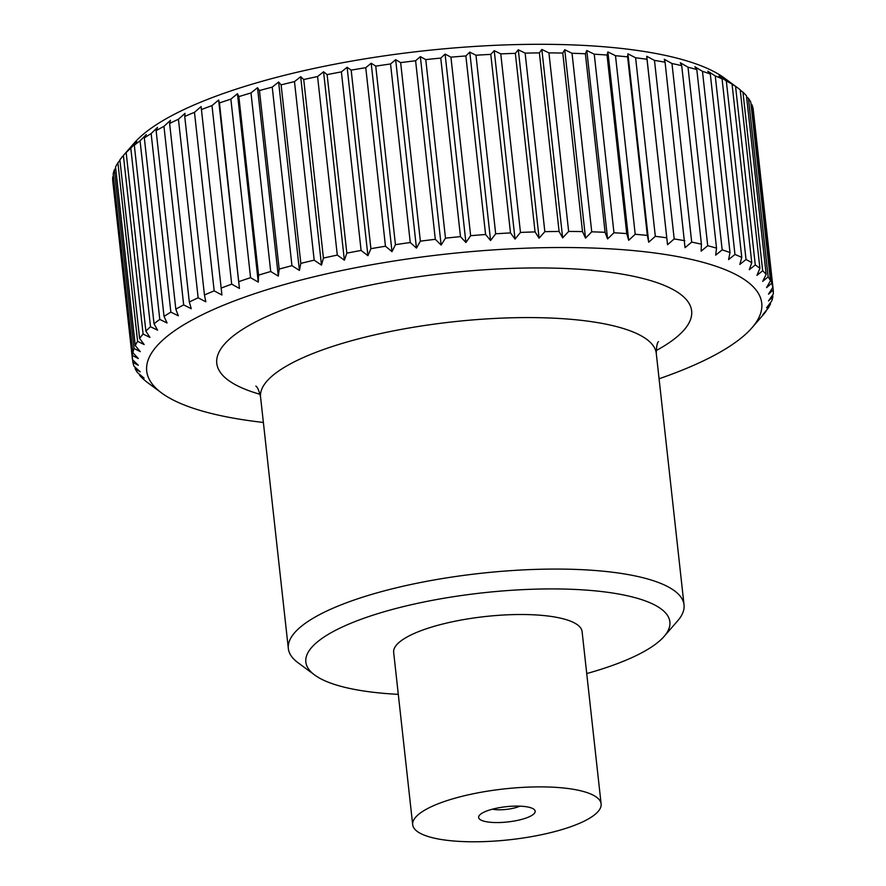 <?xml version="1.0" encoding="UTF-8"?>
<svg xmlns="http://www.w3.org/2000/svg" width="886" height="886" viewBox="0 0 886 886"><rect width="100%" height="100%" fill="white"/><g stroke="black" fill="none" stroke-linecap="round" stroke-linejoin="round"><path stroke-width="1.33" d="M398.29 694.358A183.125 49.383 -6.3 0 1 344.82 687.326A183.125 49.383 -6.3 0 1 314.652 674.999L297.906 662.628A199.051 53.681 -6.3 0 1 288.338 648.563A199.051 53.681 -6.3 0 1 418.602 582.899A199.051 53.681 -6.3 0 1 641.674 577.406A199.051 53.681 -6.3 0 1 684.036 604.872A199.051 53.681 -6.3 0 1 677.768 620.698L664.123 636.414A183.125 49.383 -6.3 0 1 586.72 673.559M314.652 674.999A183.125 49.383 -6.3 0 1 402.1 606.921A183.125 49.383 -6.3 0 1 630.921 596.599A183.125 49.383 -6.3 0 1 664.123 636.414M412.688 824.733L393.661 652.362A94.791 25.561 -6.3 0 1 455.681 621.097A94.791 25.561 -6.3 0 1 561.912 618.483A94.791 25.561 -6.3 0 1 582.091 631.563L601.118 803.934A94.791 25.561 173.7 0 0 580.95 790.855A94.791 25.561 173.7 0 0 474.719 793.468A94.791 25.561 173.7 0 0 412.688 824.733A94.791 25.561 173.7 0 0 432.855 837.813A94.791 25.561 173.7 0 0 539.087 835.21A94.791 25.561 173.7 0 0 601.118 803.934M123.398 155.504L129.123 148.97L126.155 152.558L145.869 331.098L149.933 337.389L143.1 334.055L123.398 155.504A322.271 86.917 173.7 0 0 122.966 156.002L134.007 143.277A309.38 83.439 -6.3 0 1 368.687 58.243A309.38 83.439 -6.3 0 1 673.46 57.269A309.38 83.439 -6.3 0 1 724.427 78.09L737.983 88.102A322.271 86.917 173.7 0 0 735.568 86.396L755.282 264.947A322.271 86.917 -6.3 0 1 759.911 268.358L740.198 89.818A322.271 86.917 173.7 0 0 737.983 88.102M112.766 176.934A322.271 86.917 173.7 0 0 112.755 181.032L132.468 359.572A322.271 86.917 -6.3 0 1 132.479 355.485L112.766 176.934L113.375 176.048M114.349 169.924A322.271 86.917 173.7 0 0 113.164 174.121L132.878 352.672A322.271 86.917 -6.3 0 1 134.063 348.475L114.349 169.924L115.667 168.174M117.904 162.769A322.271 86.917 173.7 0 0 115.545 167.044L135.259 345.595A322.271 86.917 -6.3 0 1 137.607 341.309L117.904 162.769L119.931 160.277M122.966 156.002A322.271 86.917 173.7 0 0 119.887 159.845L139.6 338.386A322.271 86.917 -6.3 0 1 143.1 334.055M130.796 148.195L136.787 141.771L134.318 145.226L154.031 323.778L157.586 330.179L150.509 326.735L130.796 148.195A322.271 86.917 173.7 0 0 126.155 152.558M140.066 140.863L146.268 134.561L144.329 137.906L164.043 316.457L167.077 322.98L159.779 319.414L140.066 140.863A322.271 86.917 173.7 0 0 134.318 145.226M151.141 133.576L157.52 127.396L156.113 130.641L175.827 309.181L178.319 315.815L170.854 312.116L151.141 133.576A322.271 86.917 173.7 0 0 144.329 137.906M163.954 126.355L170.466 120.319L169.614 123.464L189.316 302.015L191.265 308.727L183.668 304.895L163.954 126.355A322.271 86.917 173.7 0 0 156.113 130.641M178.429 119.256L185.03 113.364L184.731 116.431L204.444 294.983L205.829 301.783L198.143 297.807L178.429 119.256A322.271 86.917 173.7 0 0 169.614 123.464M194.466 112.334L201.111 106.586L221.921 295.005L214.179 290.874L194.466 112.334A322.271 86.917 173.7 0 0 184.731 116.431M211.987 105.611L218.632 100.018L219.462 102.964L239.43 288.437L231.7 284.162L211.987 105.611A322.271 86.917 173.7 0 0 201.377 109.587M230.869 99.143L237.459 93.706L238.855 96.607L258.568 275.158L258.269 282.125L250.572 277.683L230.869 99.143A322.271 86.917 173.7 0 0 219.462 102.964M250.993 92.964L257.505 87.692L259.454 90.56L279.168 269.1L278.304 276.111L270.706 271.515L250.993 92.964A322.271 86.917 173.7 0 0 238.855 96.607M272.235 87.116L278.614 82.01L281.117 84.857L300.83 263.397L299.424 270.418L291.948 265.667L272.235 87.116A322.271 86.917 173.7 0 0 259.454 90.56M294.484 81.634L300.686 76.683L303.721 79.53L323.434 258.07L321.485 265.102L314.187 260.174L294.484 81.634A322.271 86.917 173.7 0 0 281.117 84.857M317.576 76.55L323.567 71.766L327.122 74.612L346.836 253.152L344.366 260.185L337.289 255.09L317.576 76.55A322.271 86.917 173.7 0 0 303.721 79.53M341.387 71.888L347.113 67.27L351.177 70.138L370.891 248.678L367.911 255.689L361.1 250.439L341.387 71.888A322.271 86.917 173.7 0 0 327.122 74.612M365.763 67.69L371.19 63.238L375.742 66.129L395.444 244.669L392 251.646L385.465 246.23L365.763 67.69A322.271 86.917 173.7 0 0 351.177 70.138M390.549 63.98L395.654 59.683L400.649 62.618L420.363 241.158L416.453 248.091L410.262 242.52L390.549 63.98A322.271 86.917 173.7 0 0 375.742 66.129M415.6 60.769L420.341 56.626L425.767 59.617L445.481 238.168L441.139 245.045L435.314 239.32L415.6 60.769A322.271 86.917 173.7 0 0 400.649 62.618M440.763 58.088L445.093 54.101L450.93 57.158L470.643 235.709L465.903 242.509L460.476 236.64L440.763 58.088A322.271 86.917 173.7 0 0 425.767 59.617M465.87 55.951L469.779 52.108L475.981 55.242L495.684 233.793L490.578 240.516L485.583 234.502L465.87 55.951A322.271 86.917 173.7 0 0 450.93 57.158M490.789 54.378L494.233 50.657L500.767 53.891L520.47 232.442L515.032 239.076L510.491 232.918L490.789 54.378A322.271 86.917 173.7 0 0 475.981 55.242M515.342 53.359L518.31 49.782L525.132 53.116L544.846 231.656L539.109 238.19L535.055 231.91L515.342 53.359A322.271 86.917 173.7 0 0 500.767 53.891M539.386 52.916L541.855 49.461L548.932 52.905L568.646 231.445L562.654 237.88L559.099 231.467L539.386 52.916A322.271 86.917 173.7 0 0 525.132 53.116M562.787 53.06L564.725 49.705L572.024 53.271L591.737 231.822L585.524 238.124L582.501 231.6L562.787 53.06A322.271 86.917 173.7 0 0 548.932 52.905M585.38 53.769L586.787 50.513L594.251 54.212L613.965 232.763L607.586 238.932L605.094 232.309L585.38 53.769A322.271 86.917 173.7 0 0 572.024 53.271M607.032 55.043L607.896 51.886L615.493 55.718L635.207 234.269L628.695 240.305L626.745 233.594L607.032 55.043A322.271 86.917 173.7 0 0 594.251 54.212M627.62 56.881L627.919 53.813L635.605 57.789L655.319 236.329L648.718 242.232L647.334 235.432L627.62 56.881A322.271 86.917 173.7 0 0 615.493 55.718M647.001 59.273L646.736 56.272L654.477 60.403L674.191 238.943L667.546 244.691L647.001 59.273A322.271 86.917 173.7 0 0 635.605 57.789M665.076 62.208L664.245 59.262L671.976 63.537L691.689 242.088L685.044 247.681L665.076 62.208A322.271 86.917 173.7 0 0 654.477 60.403M681.711 65.653L680.315 62.751L688.001 67.192L707.715 245.732L701.114 251.17L701.424 244.204L681.711 65.653A322.271 86.917 173.7 0 0 671.976 63.537M659.073 378.776A309.38 83.439 173.7 0 0 751.992 327.765A309.38 83.439 173.7 0 0 695.898 260.484A309.38 83.439 173.7 0 0 309.314 277.938A309.38 83.439 173.7 0 0 161.573 392.941A309.38 83.439 173.7 0 0 212.54 413.773A309.38 83.439 173.7 0 0 263.375 422.456M766.069 310.764L766.113 311.185A322.271 86.917 -6.3 0 1 763.034 315.028L751.992 327.765M766.113 311.185L762.658 314.907L768.096 308.262A322.271 86.917 -6.3 0 0 770.455 303.987L766.545 307.841L771.651 301.107A322.271 86.917 -6.3 0 0 772.836 296.91L768.494 300.908L773.234 294.097A322.271 86.917 -6.3 0 0 773.245 290.01L768.505 294.152L772.847 287.274L753.133 108.734A322.271 86.917 173.7 0 0 751.959 104.769L771.673 283.321A322.271 86.917 -6.3 0 1 772.847 287.274M771.673 283.321L766.567 287.618L770.488 280.685L750.774 102.145A322.271 86.917 173.7 0 0 748.437 98.346L768.14 276.886A322.271 86.917 -6.3 0 1 770.488 280.685M768.14 276.886L762.713 281.338L766.157 274.361L746.455 95.821A322.271 86.917 173.7 0 0 742.955 92.199L762.669 270.751A322.271 86.917 -6.3 0 1 766.157 274.361M762.669 270.751L756.932 275.369L759.911 268.358M755.282 264.947L749.29 269.721L751.76 262.699L732.058 84.159A322.271 86.917 173.7 0 0 726.321 80.958L746.034 259.509A322.271 86.917 -6.3 0 1 751.76 262.699M746.034 259.509L739.832 264.449L741.77 257.416L722.068 78.876A322.271 86.917 173.7 0 0 715.257 75.93L734.97 254.47A322.271 86.917 -6.3 0 1 741.77 257.416M734.97 254.47L728.591 259.587L730.009 252.554L710.295 74.014A322.271 86.917 173.7 0 0 702.465 71.323L722.179 249.874A322.271 86.917 -6.3 0 1 730.009 252.554M722.179 249.874L715.667 255.146L716.53 248.146L696.817 69.595A322.271 86.917 173.7 0 0 688.001 67.192M707.715 245.732A322.271 86.917 -6.3 0 1 716.53 248.146M519.916 806.16A18.174 4.906 -6.3 0 1 492.417 809.195M529.119 807.29A28.441 7.664 -6.3 0 1 533.804 809.206A28.441 7.664 -6.3 0 1 520.215 819.771A28.441 7.664 -6.3 0 1 484.686 821.377A28.441 7.664 -6.3 0 1 479.536 815.198A28.441 7.664 -6.3 0 1 501.099 807.379A28.441 7.664 -6.3 0 1 529.119 807.29M691.689 242.088A322.271 86.917 -6.3 0 1 701.424 244.204M674.191 238.943A322.271 86.917 -6.3 0 1 684.789 240.748M655.319 236.329A322.271 86.917 -6.3 0 1 666.715 237.825M635.207 234.269A322.271 86.917 -6.3 0 1 647.334 235.432M613.965 232.763A322.271 86.917 -6.3 0 1 626.745 233.594M591.737 231.822A322.271 86.917 -6.3 0 1 605.094 232.309M568.646 231.445A322.271 86.917 -6.3 0 1 582.501 231.6M544.846 231.656A322.271 86.917 -6.3 0 1 559.099 231.467M520.47 232.442A322.271 86.917 -6.3 0 1 535.055 231.91M495.684 233.793A322.271 86.917 -6.3 0 1 510.491 232.918M470.643 235.709A322.271 86.917 -6.3 0 1 485.583 234.502M445.481 238.168A322.271 86.917 -6.3 0 1 460.476 236.64M420.363 241.158A322.271 86.917 -6.3 0 1 435.314 239.32M395.444 244.669A322.271 86.917 -6.3 0 1 410.262 242.52M370.891 248.678A322.271 86.917 -6.3 0 1 385.465 246.23M346.836 253.152A322.271 86.917 -6.3 0 1 361.1 250.439M323.434 258.07A322.271 86.917 -6.3 0 1 337.289 255.09M300.83 263.397A322.271 86.917 -6.3 0 1 314.187 260.174M279.168 269.1A322.271 86.917 -6.3 0 1 291.948 265.667M258.568 275.158A322.271 86.917 -6.3 0 1 270.706 271.515M239.176 281.515A322.271 86.917 -6.3 0 1 250.572 277.683M221.09 288.127A322.271 86.917 -6.3 0 1 231.7 284.162M204.444 294.983A322.271 86.917 -6.3 0 1 214.179 290.874M189.316 302.015A322.271 86.917 -6.3 0 1 198.143 297.807M175.827 309.181A322.271 86.917 -6.3 0 1 183.668 304.895M164.043 316.457A322.271 86.917 -6.3 0 1 170.854 312.116M154.031 323.778A322.271 86.917 -6.3 0 1 159.779 319.414M145.869 331.098A322.271 86.917 -6.3 0 1 150.509 326.735M139.6 338.386L144.141 344.543L137.607 341.309M135.259 345.595L140.254 351.609L134.063 348.475M132.878 352.672L138.305 358.542L132.479 355.485M132.468 359.572L138.294 365.298L132.867 362.308L132.579 359.672M161.573 392.941L148.017 382.929A322.271 86.917 -6.3 0 1 145.802 381.224L143.045 378.831A322.271 86.917 -6.3 0 1 139.545 375.21L144.097 378.112L137.563 372.696A322.271 86.917 -6.3 0 1 135.226 368.897L140.232 371.832L134.041 366.261A322.271 86.917 -6.3 0 1 132.867 362.308M696.817 69.595L694.868 66.727L702.465 71.323M710.295 74.014L707.792 71.168L715.257 75.93M722.068 78.876L719.022 76.041L726.321 80.958M732.058 84.159L735.568 86.396M740.231 90.095L742.955 92.199M746.555 96.773L748.437 98.346M750.963 103.872L751.959 104.769M753.421 111.359L773.245 290.01M770.333 302.857L770.455 303.987M772.625 294.983L772.836 296.91M667.546 244.691L646.736 56.272M648.718 242.232L627.919 53.813M628.695 240.305L607.896 51.886M607.586 238.932L586.787 50.513M585.524 238.124L564.725 49.705M562.654 237.88L541.855 49.461M539.109 238.19L518.31 49.782M515.032 239.076L494.233 50.657M490.578 240.516L469.779 52.108M465.903 242.509L445.093 54.101M441.139 245.045L420.341 56.626M416.453 248.091L395.654 59.683M392 251.646L371.19 63.238M367.911 255.689L347.113 67.27M344.366 260.185L323.567 71.766M321.485 265.102L300.686 76.683M299.424 270.418L278.614 82.01M278.304 276.111L257.505 87.692M258.269 282.125L237.459 93.706M239.43 288.437L218.632 100.018M135.226 368.897L135.037 367.169M139.545 375.21L139.445 374.257M260.096 394.314A238.866 64.412 -6.3 0 1 307.232 301.273A238.866 64.412 -6.3 0 1 612.459 272.633A238.866 64.412 -6.3 0 1 656.138 350.59M288.338 648.563L260.573 397.072A199.051 53.681 -6.3 0 1 335.938 345.352A199.051 53.681 -6.3 0 1 613.909 325.926A199.051 53.681 -6.3 0 1 656.271 353.392C656.426 346.526 657.157 342.616 658.486 341.631M684.036 604.872L656.271 353.392M260.573 397.072C259.1 390.748 257.527 387.093 255.855 386.086"/></g></svg>
